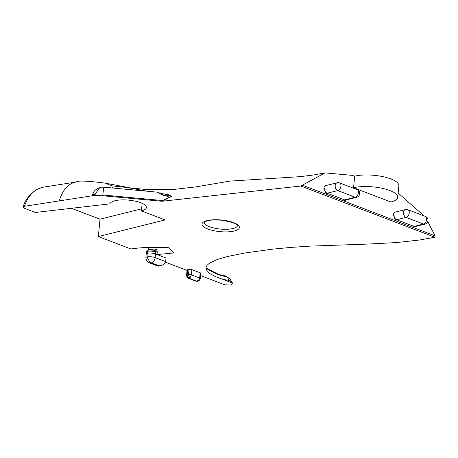 <?xml version="1.0" encoding="UTF-8"?>
<svg xmlns="http://www.w3.org/2000/svg" width="458" height="458" viewBox="0 0 458 458"><rect width="100%" height="100%" fill="white"/><g stroke="black" fill="none" stroke-linecap="round" stroke-linejoin="round"><path stroke-width="0.69" d="M162.47 201.217L171.309 196.39L161.29 201.199L162.47 201.217L300.814 186.034L325.02 172.884L352.603 175.403L354.658 176.187A25.694 8.026 -174.6 0 1 383.071 176.691A25.694 8.026 -174.6 0 1 398.861 185.719L397.767 197.289A25.694 8.026 -174.6 0 0 381.978 188.261A25.694 8.026 -174.6 0 0 353.565 187.757L354.658 176.187M154.615 250.331A2.038 1.363 100.6 0 1 154.655 250.337A2.038 1.363 100.6 0 1 155.68 251.992L157.294 251.705L156.264 248.889L154.712 250.349M154.752 250.343L154.34 250.257A2.038 1.03 106.5 0 1 154.896 251.774L155.68 251.992L155.491 253.967L157.025 254.551L157.294 251.705M154.346 250.257L148.501 249.873L147.442 251.299A6.114 1.912 5.4 0 1 154.896 251.774M165.641 261.638L165.991 257.974L155.491 253.967L155.148 257.631A4.689 2.96 110.9 0 1 151.524 262.863L158.617 265.571L162.527 265.039L164.966 263.316L165.641 261.638L155.148 257.631A6.114 1.912 -174.6 0 0 146.915 256.892A5.095 1.592 -174.6 0 0 145.85 257.734L146.617 260.791L148.976 262.669A4.689 2.96 -69.1 0 0 150.23 262.72L146.915 256.892L147.264 253.228A6.114 1.912 5.4 0 1 155.491 253.967A6.114 1.912 -174.6 0 0 147.264 253.228A5.095 1.592 -174.6 0 0 146.199 254.07A5.095 1.592 5.4 0 1 147.264 253.228L147.442 251.299A5.095 1.592 5.4 0 0 146.383 252.146L148.352 249.913M156.264 248.889L149.949 249.484A2.038 1.008 -95.4 0 1 149.921 249.725M173.565 252.364L173.508 253.005L157.025 254.551M148.312 249.925L148.541 247.463M104.235 187.809C103.932 186.246 103.474 188.644 102.85 194.994L102.775 195.761L109.439 196.385L102.781 195.766L92.19 195.789L94.651 195.16L92.568 194.432L92.963 193.906A4.076 0.315 34.1 0 1 94.88 194.873L98.825 188.478L101.602 187.133L104.052 187.225M161.29 201.199L109.439 196.385M300.814 186.034L434.854 237.215L420.118 239.929L396.68 242.557L367.11 244.097L309.86 246.135L290.286 247.457L272.184 249.204L244.52 253.068L227.5 256.514L217.447 259.428L209.512 263.138L207.119 265.234L206.214 266.756L205.968 268.354L206.444 270.02L209.587 273.386L215.306 276.552L232.464 283.004L231.307 285.116L224.855 284.842L200.581 275.579M165.538 262.194L187.534 270.592M173.508 253.005A61.172 19.104 5.4 0 1 174.252 253.062L169.082 247.738C153.733 247.131 142.386 247.366 135.041 248.442A76.841 23.999 5.4 0 0 130.885 248.963L98.361 236.546L100.004 219.187L71.482 208.298M93.609 192.881L92.396 194.261L92.19 195.789L24.589 206.266L22.946 206.959L23.541 207.915L35.323 212.472L109.954 203.856A18.32 5.719 5.4 0 1 114.872 200.753A18.32 5.719 5.4 0 1 135.133 201.114A18.32 5.719 5.4 0 1 146.394 207.548A18.32 5.719 5.4 0 1 141.436 210.898L165.092 219.932L98.361 236.546M108.254 196.253L109.439 196.345M302.291 185.158L326.377 194.358L323.88 188.41A4.076 2.897 -104 0 1 325.85 185.582L337.162 182.765A4.076 2.897 -104 0 0 335.187 186.503A4.076 2.897 -104 0 0 337.781 190.58L355.225 197.238A4.076 2.571 -69.1 0 0 358.242 193.494A4.076 2.571 -69.1 0 0 357.045 189.572L339.601 182.914A4.076 2.571 110.9 0 1 340.798 186.835A4.076 2.571 110.9 0 1 337.781 190.58L327.167 193.219A1.019 0.641 110.9 0 0 326.377 194.358L395.855 220.888L393.353 214.939A4.076 2.897 -104 0 1 395.323 212.111L405.473 209.581A4.076 2.897 -104 0 0 403.498 213.319A4.076 2.897 -104 0 0 406.091 217.395L423.535 224.054A4.076 2.571 -69.1 0 0 426.553 220.315A4.076 2.571 -69.1 0 0 425.356 216.388L407.912 209.73A4.076 2.571 110.9 0 1 409.108 213.651A4.076 2.571 110.9 0 1 406.091 217.395L396.639 219.748A1.019 0.641 110.9 0 0 395.855 220.888L413.293 227.546L415.572 226.475M346.099 199.946L343.821 201.016A1.019 0.641 -69.1 0 1 344.611 199.883L327.167 193.219A4.076 2.897 76 0 1 324.573 188.238A5.095 3.217 -69.1 0 0 323.869 188.507M356.576 197.341L356.576 197.341A4.076 2.897 -104 0 1 355.225 197.238L344.611 199.883A4.076 2.897 -104 0 0 345.956 199.98L356.576 197.341A4.076 4.076 0 0 0 357.045 189.572M393.353 214.939L394.052 214.762A4.076 2.897 76 0 0 396.639 219.748L414.084 226.412A4.076 2.897 -104 0 0 415.435 226.51L424.887 224.157A4.076 2.897 -104 0 1 423.535 224.054L414.084 226.412A1.019 0.641 -69.1 0 0 413.293 227.546L435.1 235.87L434.854 237.215M104.058 187.219L157.649 192.194L160.111 193.287L159.607 193.402A12.234 11.771 163 0 0 170.771 195.154L171.309 196.39M170.771 195.154L160.214 193.339M112.697 188.02L111.666 185.822L127.519 187.58L147.001 191.209M111.666 185.822L105.306 183.154L130.559 187.935L143.938 189.286L172.322 189.606L195.36 186.973L229.761 181.122L300.03 176.662L313.432 175.002L324.367 173.027M92.957 193.906A4.076 0.315 34.1 0 1 92.963 193.906C93.65 190.786 96.535 188.53 101.607 187.133M158.565 192.469L159.607 193.402L169.386 197.192M92.802 194.129A1.019 0.761 40.5 0 1 92.396 194.261M94.651 195.16L102.85 194.994L162.642 200.547L162.939 200.988M353.565 187.757L390.817 201.978A25.694 8.026 -174.6 0 0 397.767 197.289M225.805 276.042A4.076 2.719 101.4 0 1 225.851 276.048A4.076 2.719 101.4 0 1 227.042 276.809L230.076 279.117M205.963 267.97L221.117 275.676L227.042 276.809L229.309 280.451L232.464 283.004M23.495 206.541L24.589 206.266M24.469 206.192C28.236 195.222 34.699 188.851 43.859 187.082M59.328 200.81A40.779 24.526 -98.9 0 1 76.045 182.026A40.779 24.526 -98.9 0 1 76.074 182.021A40.779 24.526 -98.9 0 1 76.704 181.935M398.168 193.058L424.045 215.89M427.772 221.483L435.1 235.87M223.006 279.391L229.309 280.451M142.152 203.335L141.436 210.898M141.631 208.825L100.004 219.187M197.329 281.264L196.013 281.195L197.324 281.258M188.524 278.332L189.709 278.516L187.769 277.204L187.122 274.995A2.038 0.635 -174.6 0 0 186.566 275.367A2.038 0.635 -174.6 0 0 186.566 275.378L187.225 277.382L188.799 278.424M200.295 278.579A2.038 0.635 -174.6 0 0 200.301 278.561A2.038 0.635 -174.6 0 0 199.659 278.023L198.657 280.113L196.568 281.132L189.709 278.516L191.381 274.863A2.038 0.635 -174.6 0 0 188.513 274.645L189.761 278.498L196.619 281.12L198.039 281.086M197.69 281.16L199.241 280.456L200.301 278.561L200.793 273.317A2.038 0.635 -174.6 0 0 200.157 272.779L191.879 269.619A2.038 0.635 -174.6 0 0 189.011 269.401L187.614 269.745A2.038 0.635 -174.6 0 0 187.064 270.117L186.566 275.367M158.617 265.571L158.062 265.709L158.193 266.178L161.594 265.337M149.949 249.484L148.3 250.051M234.301 231.004A18.761 5.857 -174.6 0 0 224.998 220.447A18.761 5.857 -174.6 0 0 202.808 225.971A18.761 5.857 -174.6 0 0 234.301 231.004M323.88 188.41L324.573 188.238M394.052 214.762A5.095 3.217 -69.1 0 0 393.342 215.037M218.546 219.886A16.717 5.221 -174.6 0 0 223.928 220.395M204.239 222.307L205.774 221.317L211.773 220.017L221.512 220.103L232.979 222.599L236.202 224.191L237.53 225.491A16.717 5.221 5.4 0 1 233.007 228.508A16.717 5.221 5.4 0 1 214.556 228.187A16.717 5.221 5.4 0 1 204.234 222.336M200.157 272.779L199.659 278.023L191.381 274.863L191.879 269.619M189.011 269.401L188.513 274.645L187.122 274.995L187.614 269.745M158.062 265.709L150.23 262.72M150.109 262.646A1.426 0.447 5.4 0 1 151.524 262.863M145.85 257.734L146.383 252.146M339.601 182.914A4.076 4.076 0 0 0 337.162 182.765M424.887 224.157A4.076 4.076 0 0 0 425.356 216.388M407.912 209.73A4.076 4.076 0 0 0 405.473 209.581M161.737 193.9L160.111 193.287M229.916 278.876L225.851 276.048L216.686 274.05L208.356 269.745L205.968 267.907M76.074 182.021L43.871 187.082M76.045 182.038C77.631 180.458 87.392 180.836 105.329 183.16M232.561 283.17L229.922 278.899M22.917 207.027L25.259 201.417L29.266 195.457L35.873 189.927L42.233 187.408M197.266 281.281L197.919 281.12M188.616 278.372L196.047 281.206M148.976 262.669L158.176 266.178"/></g></svg>
